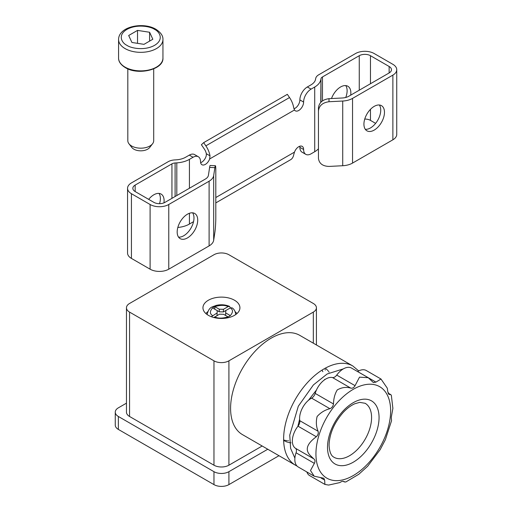 <?xml version="1.0" encoding="UTF-8"?>
<svg xmlns="http://www.w3.org/2000/svg" width="512" height="512" viewBox="0 0 512 512"><rect width="100%" height="100%" fill="white"/><g stroke="black" fill="none" stroke-linecap="round" stroke-linejoin="round"><path stroke-width="0.77" d="M135.155 191.552L135.155 185.082A7.923 4.576 180 0 0 132.838 188.32A7.923 4.576 180 0 0 135.155 191.552L153.83 202.336A7.923 4.576 180 0 0 165.037 202.336L205.37 179.053A10.566 6.099 0 0 0 208.422 175.27L209.619 167.392A10.566 0.749 -87.1 0 1 210.15 165.472L215.411 165.734A10.566 0.749 -87.1 0 1 215.802 170.208L215.802 217.651A10.566 0.749 -87.1 0 1 214.88 232.352L213.683 240.23L213.683 175.533L214.88 167.661A10.566 0.749 -87.1 0 1 215.411 165.734M163.949 202.861A14.528 8.384 120 0 0 161.094 194.067A14.528 8.384 120 0 0 153.83 194.79A14.528 8.384 120 0 0 148.685 199.36M187.45 214.195A14.528 8.384 120 0 0 177.958 226.995A14.528 8.384 120 0 0 180.186 238.637A14.528 8.384 120 0 0 187.45 237.92A14.528 8.384 120 0 0 196.941 225.114A14.528 8.384 120 0 0 194.714 213.478A14.528 8.384 120 0 0 187.45 214.195M192.602 212.819A14.528 8.384 -60 0 1 192.614 224.685A14.528 8.384 -60 0 1 183.712 235.763A14.528 8.384 -60 0 1 178.56 237.133M215.802 197.542L294.477 152.122A6.867 3.962 -60 0 1 298.752 146.701A6.867 3.962 -60 0 1 302.189 146.362A6.867 3.962 -60 0 1 303.61 149.504A10.566 6.099 120 0 0 305.798 154.342A10.566 6.099 120 0 0 311.078 153.818L314.714 151.718L314.714 87.027L311.078 89.126A10.566 6.099 120 0 0 303.61 102.061A6.867 3.962 -60 0 1 300.614 108.973A6.867 3.962 -60 0 1 295.322 110.81A6.867 3.962 -60 0 1 294.477 109.99L209.651 158.963A6.867 3.962 -60 0 1 201.946 164.723A6.867 3.962 -60 0 1 200.518 161.581A10.566 6.099 120 0 0 198.336 156.742L194.598 154.586A10.566 6.099 120 0 0 189.318 155.11L185.683 157.21A15.846 9.152 0 0 1 176.23 159.834L174.509 159.942A10.566 6.099 0 0 0 168.205 161.69L131.424 182.925A13.203 7.622 0 0 0 127.552 188.32A13.203 7.622 0 0 0 131.424 193.709L150.099 204.493A13.203 7.622 0 0 0 168.774 204.493L209.107 181.21A15.846 9.152 0 0 0 213.683 175.533M209.651 158.963L209.997 155.834L206.323 153.715A7.923 4.576 -120 0 0 204.314 149.018L201.389 144.742L203.667 142.637L205.856 145.85L289.523 97.542A15.846 9.152 60 0 1 293.658 107.533L294.477 109.99M289.523 97.542L287.334 94.336L203.667 142.637M175.091 196.531L175.091 162.97A5.28 3.053 0 0 0 171.942 163.846L171.942 198.349M135.155 185.082L171.942 163.846M159.552 203.674A14.528 8.384 120 0 0 158.982 193.414M127.552 188.32L127.552 253.011A13.203 7.622 0 0 0 131.424 258.406L150.099 269.184A13.203 7.622 0 0 0 168.774 269.184L209.107 245.901A15.846 9.152 0 0 0 213.683 240.23M294.477 152.122L293.658 154.976A15.846 9.152 60 0 1 290.618 159.712L215.802 202.906M209.997 155.834A15.846 9.152 -120 0 0 205.856 145.85M175.091 162.97L176.813 162.861A21.126 12.198 0 0 0 189.421 159.366L193.05 157.267L189.318 155.11M189.421 213.28L189.421 224.058L193.05 221.958A10.566 6.099 120 0 0 193.542 221.658M189.421 224.058A21.126 12.198 180 0 1 177.824 227.475M206.323 153.715L206.298 155.526A6.867 3.962 -60 0 1 200.627 162.688M299.77 146.24A6.867 3.962 -60 0 1 299.872 147.347A10.566 6.099 120 0 0 302.061 152.186L305.798 154.342M396.742 69.715L396.742 134.406A13.203 7.622 180 0 1 392.877 139.802L392.877 75.11A13.203 7.622 0 0 0 396.742 69.715A13.203 7.622 0 0 0 392.877 64.326L374.202 53.542A13.203 7.622 0 0 0 355.526 53.542L318.739 74.778A10.566 6.099 0 0 0 315.712 78.419L315.52 79.411A15.846 9.152 180 0 1 310.976 84.87L307.341 86.97A10.566 6.099 120 0 0 299.872 99.904A6.867 3.962 -60 0 1 293.946 108.794M198.336 156.742A10.566 6.099 120 0 0 193.05 157.267M370.464 83.731L370.464 55.699A7.923 4.576 180 0 0 359.264 55.699L322.477 76.934A5.28 3.053 0 0 0 320.96 78.758L320.768 102.31M331.501 98.541A14.528 8.384 -60 0 1 340.589 86.97A14.528 8.384 -60 0 1 347.846 86.246A14.528 8.384 -60 0 1 350.688 95.155M370.464 55.699L389.139 66.483A7.923 4.576 180 0 1 391.462 69.715A7.923 4.576 180 0 1 389.139 72.954L348.813 96.237A10.566 6.099 180 0 1 342.259 97.997L329.005 98.669C322.637 99.539 319.117 102.592 318.445 107.827L318.445 158.33C319.117 163.501 322.637 166.195 329.005 166.426L342.72 165.728A15.846 9.152 0 0 0 352.544 163.085L392.877 139.802M329.005 98.669L329.005 101.728C322.637 102.598 319.117 105.651 318.445 110.886M345.734 85.594A14.528 8.384 -60 0 1 345.747 97.466M314.714 87.027A21.126 12.198 0 0 0 320.768 79.75M314.714 151.718A21.126 12.198 0 0 0 318.445 148.806M364.749 119.053A7.923 4.576 180 0 1 370.464 120.39L375.616 123.366M329.005 101.728L342.72 101.037A15.846 9.152 0 0 0 352.544 98.394L352.544 163.085M392.877 75.11L352.544 98.394M379.354 104.998A14.528 8.384 -60 0 1 379.366 116.864A14.528 8.384 -60 0 1 370.464 127.942A14.528 8.384 -60 0 1 365.312 129.312M374.202 106.374A14.528 8.384 120 0 0 364.71 119.174A14.528 8.384 120 0 0 366.938 130.816A14.528 8.384 120 0 0 374.202 130.099A14.528 8.384 120 0 0 383.693 117.293A14.528 8.384 120 0 0 381.466 105.658A14.528 8.384 120 0 0 374.202 106.374M149.6 41.107L149.6 32.262L152.838 39.238L143.994 44.339L137.517 43.341M153.702 68.864L153.702 140.71A12.941 7.469 180 0 1 152.576 143.757L149.683 147.494A9.773 5.645 180 0 1 147.667 149.178A9.773 5.645 180 0 1 131.84 147.494L128.947 143.757A12.941 7.469 180 0 1 127.821 140.71L127.821 68.864M137.523 43.334L137.523 30.394L149.6 32.262M143.994 44.339L131.917 42.47L128.685 35.501L137.523 30.394M152.576 143.757A12.941 7.469 180 0 1 149.914 145.99A12.941 7.469 180 0 1 131.61 145.99A12.941 7.469 180 0 1 128.947 143.757M154.579 29.389C150.925 26.662 137.408 23.642 126.938 29.389C116.934 35.386 122.291 43.296 126.938 45.344C130.426 48 144.16 51.142 154.579 45.344C164.621 39.334 159.181 31.405 154.579 29.389M322.278 370.534L322.835 371.706M324.672 379.322L324.704 379.712M234.509 300.237A18.49 10.675 0 0 0 214.362 297.926A18.49 10.675 0 0 0 202.95 307.789A18.49 10.675 0 0 0 208.365 315.334A18.49 10.675 0 0 0 228.512 317.645A18.49 10.675 0 0 0 239.923 307.789A18.49 10.675 0 0 0 234.509 300.237M230.586 408.384A57.312 33.088 120 0 0 242.458 434.618L295.494 465.242A57.312 33.088 120 0 1 283.629 439.002A57.312 33.088 120 0 1 324.154 368.813A57.312 33.088 120 0 1 352.806 365.971L299.77 335.354A57.312 33.088 120 0 0 255.603 350.707A57.312 33.088 120 0 0 230.586 408.384M313.318 312.096A10.566 6.099 0 0 0 316.416 307.789A10.566 6.099 0 0 0 313.318 303.475L228.909 254.739A10.566 6.099 -0 0 0 213.965 254.739L129.555 303.475A10.566 6.099 -0 0 0 126.464 307.789A10.566 6.099 -0 0 0 129.555 312.096L213.965 360.832A10.566 6.099 -0 0 0 228.909 360.832L313.318 312.096L313.318 343.174M262.17 446.003L228.909 465.203A10.566 6.099 180 0 1 213.965 465.203L129.555 416.474A10.566 6.099 180 0 1 126.464 412.16L126.464 307.789M278.982 455.706L228.909 484.614A10.566 6.099 180 0 1 213.965 484.614L213.965 471.674L118.349 416.474A10.566 6.099 0 0 1 115.258 412.16A10.566 6.099 0 0 1 118.349 407.846L126.464 403.162M213.965 471.674A10.566 6.099 0 0 0 228.909 471.674L228.909 484.614M267.776 449.235L228.909 471.674M213.965 484.614L118.349 429.408A10.566 6.099 180 0 1 115.258 425.094L115.258 412.16M213.958 317.549L219.475 314.182L223.622 314.31L228.083 316.883C222.355 318.541 217.926 318.541 214.797 316.883L213.741 317.491M214.797 309.21L214.797 306.624L219.251 309.197L219.251 311.789L223.405 311.91L230.323 307.917L232.019 307.821C234.022 308.966 235.251 311.136 235.699 314.342L235.699 314.579M223.405 311.91L223.405 309.325L228.083 306.624L229.594 306.413L230.336 307.91C233.19 309.728 233.19 312.282 230.323 315.59A11.091 6.406 180 0 1 228.083 316.883M219.251 311.789L217.229 310.618L217.011 315.603L217.229 310.618L212.557 307.917A11.091 6.406 180 0 1 214.797 306.624C220.518 304.973 224.947 304.973 228.083 306.624M219.251 309.197L223.405 309.325M225.645 315.475L225.645 312.89L230.323 315.59M225.862 310.496L225.645 312.89M211.322 316.717L217.011 313.011M236.915 313.619A16.64 9.606 0 0 0 235.194 311.744M207.68 311.744A16.64 9.606 0 0 0 205.958 313.619M316.448 390.029L308.422 400.339M299.622 419.162L297.856 426.381M388.422 393.869L389.51 394.496L387.808 391.91L387.309 388.205L380.992 379.021L375.93 382.125L373.363 382.579L368.237 377.715L359.526 377.152L355.046 385.658C353.939 387.667 352.518 388.493 350.79 388.115C346.374 386.758 341.875 387.347 337.293 389.888C334.88 393.786 333.613 398.477 333.485 403.968C333.075 406.304 331.885 407.878 329.901 408.698C324.877 409.978 320.614 412.582 317.114 416.518C315.846 421.728 316.173 426.637 318.093 431.251C318.611 433.222 318.022 435.053 316.32 436.749C309.766 441.638 303.475 448.256 310.086 455.283L313.754 458.842C315.136 459.872 315.341 461.382 314.362 463.36L310.49 470.515L314.189 476.198L323.795 478.24L324.64 480.083L324.922 484.429L328.608 485.075L339.814 482.579C341.728 481.312 343.091 480.992 343.898 481.606L345.683 482.054L358.835 474.253L367.642 466.253L380.154 449.677L385.357 439.731L391.533 420.768L391.29 417.261L392.877 408.378L391.36 395.366L390.867 394.688L388.934 394.355M314.362 463.36L296.058 452.787A5.28 3.053 120 0 0 295.45 448.275L313.754 458.842M316.32 436.749L298.016 426.176A5.28 3.053 120 0 0 299.782 420.685L318.093 431.251M329.901 408.698L311.597 398.131A5.28 3.053 120 0 0 315.174 393.402L333.485 403.968M350.79 388.115L332.48 377.542A5.28 3.053 120 0 0 336.736 375.085L355.046 385.658M357.594 371.571A5.28 3.053 120 0 0 357.626 371.552L375.93 382.125M306.848 471.955A16.378 9.459 120 0 0 309.664 475.616L324.922 484.429M296.058 452.787A16.378 9.459 120 0 0 298.221 466.976L314.189 476.198M298.016 426.176A16.378 9.459 120 0 0 295.45 448.275M311.597 398.131A16.378 9.459 120 0 0 299.782 420.685M332.48 377.542A16.378 9.459 120 0 0 315.174 393.402M368.237 377.715L351.533 368.077A16.378 9.459 120 0 0 336.736 375.085M392.877 408.378L392.877 407.872M380.992 379.021L366.227 370.496A16.378 9.459 120 0 0 357.626 371.552M214.88 167.661L209.619 167.392M131.424 258.406L131.424 193.709M150.099 269.184L150.099 204.493M168.774 269.184L168.774 204.493M209.107 245.901L209.107 181.21M176.813 195.539L176.813 162.861M299.872 147.347L303.61 149.504M303.61 102.061L299.872 99.904M307.341 86.97L311.078 89.126M189.421 159.366L189.421 188.262M320.96 78.758L320.96 102.112M322.477 76.934L322.477 100.845M359.264 55.699L359.264 90.202M370.464 120.39L370.464 109.344M389.139 66.483L389.139 72.954M342.72 165.728L342.72 101.037M118.573 39.526A22.182 12.806 0 0 0 125.075 48.582A22.182 12.806 0 0 0 149.248 51.36A22.182 12.806 0 0 0 162.944 39.526C163.162 35.91 160.813 32.486 155.898 29.261C143.437 21.702 118.618 26.317 118.573 39.526L118.573 58.067A22.182 12.806 180 0 0 125.075 67.13A22.182 12.806 180 0 0 149.248 69.901A22.182 12.806 180 0 0 162.944 58.067C163.789 69.67 137.958 75.674 125.293 67.61C120.742 64.762 118.502 61.581 118.573 58.067M294.886 458.131L290.598 448.339L289.747 435.149L298.317 406.202L313.395 384.928L327.142 373.99L343.354 368.877M228.909 360.832L228.909 465.203M213.965 360.832L213.965 465.203M129.555 312.096L129.555 416.474M118.349 416.474L118.349 429.408M212.557 315.59C209.69 313.779 209.69 311.226 212.557 307.917M207.174 314.342A14.259 8.237 0 0 0 207.181 314.579L207.174 314.342C209.107 306.394 212.634 307.046 216.032 305.446C220.826 304.294 225.344 304.621 229.594 306.413M327.514 447.309A36.448 21.043 -60 0 1 353.286 402.669A36.448 21.043 -60 0 1 379.059 417.549A36.448 21.043 -60 0 1 353.286 462.189A36.448 21.043 -60 0 1 327.514 447.309M371.584 417.549A31.162 17.99 120 0 0 365.133 403.283L359.68 402.368L354.803 403.763C351.04 405.395 347.258 408.205 343.443 412.186C334.291 422.586 329.498 433.574 329.062 445.152C329.664 455.667 333.229 456.704 333.965 457.261A31.162 17.99 120 0 0 357.984 448.909A31.162 17.99 120 0 0 371.584 417.549M315.936 453.99A52.819 30.496 -60 0 1 353.286 389.299A52.819 30.496 -60 0 1 390.637 410.861A52.819 30.496 -60 0 1 353.286 475.558A52.819 30.496 -60 0 1 315.936 453.99M324.64 480.083L321.094 478.035M162.944 39.526L162.944 58.067M291.053 442.848L290.509 442.797M290.4 442.784L290.022 442.733M289.485 442.643L288.224 442.368M287.578 442.189L285.894 441.574M285.286 441.299L283.642 440.39M325.651 368.435L327.194 369.811M327.654 370.304L328.307 371.085M328.755 371.693L329.107 372.205M288.57 440.762L288.115 440.749M287.27 440.691L286.771 440.64M286.669 440.627L285.363 440.416M284.819 440.294L283.635 439.968M325.024 369.536L325.376 370.048M358.72 370.931L352.806 365.971M297.024 466.042L295.494 465.242M316.416 307.789L316.416 344.96M344.384 481.997L343.187 481.306M390.867 394.688L388.038 393.056"/></g></svg>
